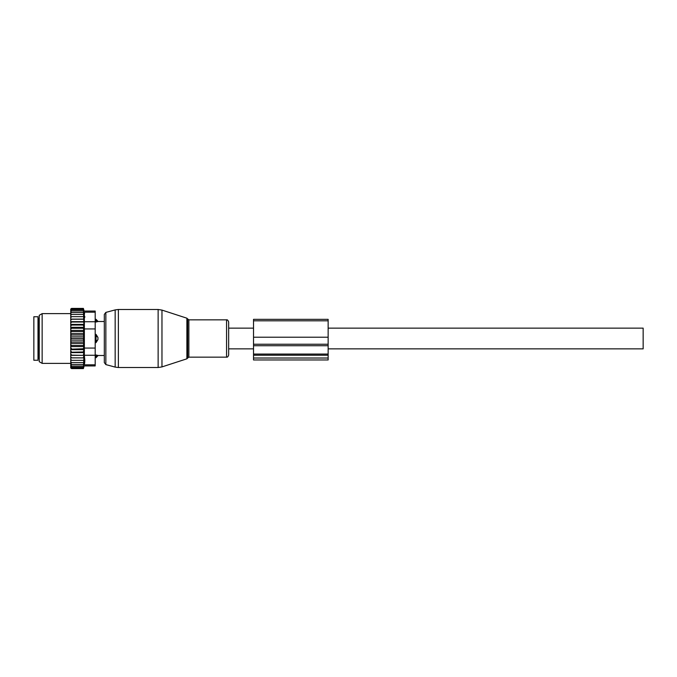 <?xml version="1.0" encoding="UTF-8"?>
<svg xmlns="http://www.w3.org/2000/svg" width="677" height="677" viewBox="0 0 677 677"><rect width="100%" height="100%" fill="white"/><g stroke="black" fill="none" stroke-linecap="round" stroke-linejoin="round"><path stroke-width="1.02" d="M228.657 338.5L228.657 321.956L228.657 355.044L228.657 348.858L253.528 348.858M95.195 319.307L96.024 319.307L98.097 321.507L104.317 321.507L104.317 314.407L104.317 362.593L104.317 355.493L98.097 355.493L96.024 357.693L96.024 356.762A3.317 2.386 0 0 0 97.953 355.459L96.024 354.976L96.024 356.762L95.195 356.762M33.85 348.934L33.85 360.257L37.997 360.257L37.997 316.743L33.85 316.743L33.85 348.934M95.195 354.976L97.953 355.459M96.024 319.307L96.024 322.024L97.953 321.541A3.317 2.386 180 0 0 96.024 320.238L95.195 320.238M95.195 334.353L96.024 334.353L96.024 342.647L97.953 339.549L97.953 337.451A3.317 2.302 180 0 0 96.024 336.198L95.195 336.198M95.195 322.024L97.953 321.541M96.024 334.353L97.953 337.451M95.195 342.647L96.024 342.647M70.738 362.601L70.738 361.552L71.567 362.601L70.738 362.601L71.567 364.514L70.738 364.514L71.567 366.079L70.738 366.079L71.567 367.281L70.755 367.281L71.567 368.601L70.738 367.933L70.738 366.401M83.872 333.609L83.389 335.022L83.872 336.858L70.738 336.858L70.738 333.609L83.872 333.609L83.389 331.595L83.872 330.418L83.389 328.252L83.872 327.329L83.389 325.045L83.872 324.393L83.389 308.399L84.143 311.065L95.195 311.065L95.195 365.935L84.143 365.935L83.389 368.601L83.872 357.879L70.738 357.879L70.738 361.552M70.738 357.879L70.738 344.491L71.567 345.405L83.389 345.405L83.872 346.582L83.389 348.748L70.738 349.171M83.872 336.858L83.389 338.5L83.872 343.391L70.738 343.391L70.738 344.491M70.738 343.391L70.738 341.14L71.567 341.978L83.389 341.978M83.872 340.142L70.738 340.142L70.738 341.14M70.738 340.142L70.738 337.755L71.567 338.5L83.389 338.5M70.738 336.858L70.738 337.755M70.738 333.609L70.738 331.053L71.567 331.595L83.389 331.595M70.738 310.599L71.567 309.719L70.755 309.719L71.567 308.399L70.738 309.067L70.738 331.053M70.738 366.079L70.738 365.165M70.738 364.514L70.738 363.549M70.738 360.342L71.567 360.342L70.738 359.216M83.389 360.342L71.567 360.342M83.872 357.879L70.738 357.828M70.738 356.677L71.567 357.786M70.738 355.349L83.872 355.349L83.389 357.786M83.872 355.349L70.738 355.146M70.738 353.893L71.567 354.976M70.738 352.607L83.872 352.607L83.389 354.976M83.872 352.607L83.389 351.955L70.738 352.252M70.738 350.914L71.567 351.955M70.738 349.67L83.872 349.67L83.389 351.955M83.872 349.67L83.389 348.748M70.738 347.766L71.567 348.748M83.872 346.582L70.738 346.582M70.738 345.947L71.567 345.405M70.738 342.621L71.567 341.978M70.738 339.245L71.567 338.5M83.389 335.022L71.567 335.022L70.738 335.86M70.738 334.379L71.567 335.022M70.738 332.509L71.567 331.595M70.738 329.234L71.567 328.252L70.738 327.829M70.738 326.086L71.567 325.045L70.738 324.748M70.738 323.107L71.567 322.024L70.738 321.854M70.738 320.323L71.567 319.214L70.738 319.172M70.738 317.784L71.567 316.658L70.738 316.658M70.738 315.448L71.567 314.399L70.738 314.399M70.738 312.486L71.567 312.486L70.738 313.451M70.738 310.921L71.567 310.921L70.738 311.835M83.389 308.89L71.567 308.89M83.389 308.399L71.567 308.399M83.389 368.601L71.567 368.601M83.389 368.11L71.567 368.11M83.389 367.281L71.567 367.281M84.828 316.667L84.828 317.217M84.591 313.561L84.371 312.249M84.769 361.721L84.583 363.464M95.195 348.071L84.354 348.071L84.354 312.173C84.075 310.701 84.075 310.701 84.354 312.173C84.075 310.701 84.075 310.701 84.354 312.173L95.195 312.173M39.241 358.852L39.241 315.304L42.143 313.629L42.143 363.371L39.241 361.696L39.241 358.852M84.354 348.071L84.354 355.247L95.195 355.247M84.354 355.247L84.828 360.333L84.354 364.827C84.075 366.299 84.075 366.299 84.354 364.827C84.075 366.299 84.075 366.299 84.354 364.827L95.195 364.827M83.389 309.719L71.567 309.719M83.872 343.391L83.389 345.405M83.389 362.601L71.567 362.601M83.389 364.514L71.567 364.514M83.389 366.079L71.567 366.079M83.389 310.921L71.567 310.921M83.389 312.486L71.567 312.486M83.389 314.399L71.567 314.399M83.389 316.658L71.567 316.658M83.872 319.121L70.738 319.121M83.389 319.214L71.567 319.214M83.872 321.651L70.738 321.651M83.389 322.024L71.567 322.024M83.872 324.393L70.738 324.393M83.389 325.045L71.567 325.045M83.872 327.329L70.738 327.329M83.389 328.252L71.567 328.252M83.872 330.418L70.738 330.418M253.528 344.246L253.528 359.969L328.142 359.969L328.142 337.214L253.528 337.214L253.528 344.246L328.142 344.246M328.142 337.214L328.142 319.349L253.528 319.349L253.528 337.214M328.142 328.142L643.15 328.142L643.15 348.858L328.142 348.858M161.972 365.758L161.972 366.909L158.13 367.518L158.13 309.482L161.972 310.091L161.972 365.758M186.886 318.19L187.69 318.985L187.69 358.015L186.886 358.81L186.886 318.19L161.972 310.091M158.13 309.482L118.382 309.482L118.382 367.518L158.13 367.518M187.69 318.985L188.866 319.849L188.866 357.151L226.558 357.151C227.43 357.363 228.132 356.661 228.657 355.044M118.382 309.482L115.166 309.905L115.166 367.095L105.849 364.59L104.317 362.593M188.866 319.849L226.558 319.849L226.558 357.151M115.166 309.905L105.849 312.41L105.849 364.59M37.997 318.19L38.826 319.019L38.826 357.981L37.997 358.81M95.195 340.802L96.024 340.802A3.317 2.302 0 0 0 97.953 339.549M95.195 328.929L84.354 328.929M95.195 321.753L84.354 321.753M253.528 358.023L328.142 358.023M253.528 355.222L328.142 355.222M253.528 354.071L328.142 354.071M253.528 345.719L328.142 345.719M328.142 320.805L253.528 320.805M186.886 358.81L161.972 366.909M187.69 358.015L188.866 357.151M226.558 319.849C227.277 319.536 227.971 320.238 228.657 321.956M105.849 312.41L104.317 314.407M118.382 367.518L115.166 367.095M95.195 357.693L96.024 357.693M70.738 313.629L42.143 313.629M70.738 363.371L42.143 363.371M228.657 328.142L253.528 328.142"/></g></svg>
